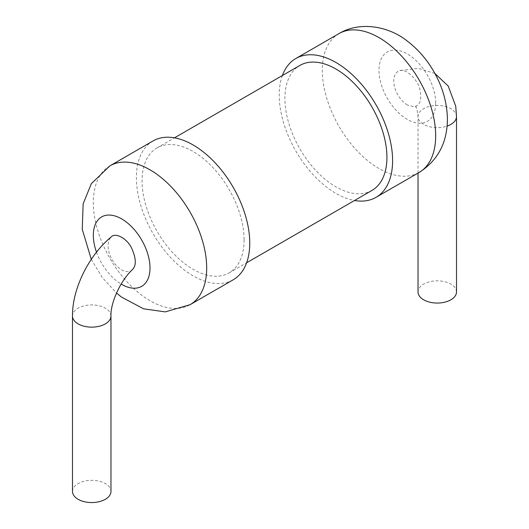 <?xml version="1.0" encoding="UTF-8"?>
<svg xmlns="http://www.w3.org/2000/svg" width="529" height="529" viewBox="0 0 529 529"><rect width="100%" height="100%" fill="white"/><g stroke="black" fill="none" stroke-linecap="round" stroke-linejoin="round"><path stroke-width="0.4" stroke-dasharray="2.65 1.98" d="M282.374 75.535A80.163 46.281 -120 0 0 295.837 151.069A80.163 46.281 -120 0 0 354.523 200.498M371.993 190.407A72.142 41.652 60 0 1 299.844 148.755A72.142 41.652 60 0 1 299.85 65.451M407.337 105.026C394.25 96.622 388.861 75.779 399.064 70.793C405.803 67.765 417.89 79.74 419.9 89.434C422.129 99.855 420.125 105.615 413.89 106.699L407.337 105.026M244.094 239.849A72.142 41.652 60 0 1 229.15 272.878A72.142 41.652 60 0 1 157.007 231.219A72.142 41.652 60 0 1 157.007 147.915A72.142 41.652 60 0 1 212.605 167.243A72.142 41.652 60 0 1 244.094 239.849M153 140.972A80.163 46.281 -120 0 0 153 233.534A80.163 46.281 -120 0 0 233.163 279.815M456.507 291.948A19.236 11.109 0 0 0 437.265 280.846A19.236 11.109 0 0 0 418.029 291.948M132.376 269.671C130.306 272.237 126.735 272.336 121.663 269.962C109.443 261.915 104.266 244.325 111.229 236.926M72.493 491.441A19.236 11.109 180 0 1 84.369 481.178A19.236 11.109 180 0 1 105.337 483.592A19.236 11.109 180 0 1 110.971 491.441M338.917 33.638A80.163 46.281 -120 0 0 338.917 126.2A80.163 46.281 -120 0 0 419.08 172.48M435.678 103.056A40.078 23.144 -120 0 0 393.166 50.176A40.078 23.144 -120 0 0 393.166 106.858A40.078 23.144 -120 0 0 435.678 103.056M456.507 116.539A19.236 11.109 0 0 0 437.265 105.436A19.236 11.109 0 0 0 418.029 116.539A19.236 11.109 0 0 0 423.663 124.394A19.236 11.109 0 0 0 447.124 126.081M109.92 165.848A80.163 46.281 -120 0 0 109.92 258.41A80.163 46.281 -120 0 0 190.083 304.691M96.509 252.188A40.078 23.144 -120 0 0 121.154 284.06M110.971 316.031A19.236 11.109 -0 0 0 105.337 308.182A19.236 11.109 -0 0 0 84.369 305.769A19.236 11.109 -0 0 0 72.493 316.031M229.15 272.878L246.626 262.787M157.007 147.915L174.477 137.831M434.858 73.419L418.122 68.314L399.064 70.793M418.029 173.082L418.029 116.539C416.23 101.899 415.186 108.273 415.695 106.779L413.89 106.699M91.286 259.349L102.282 277.56L116.492 293"/><path stroke-width="0.79" d="M354.523 200.498A80.163 46.281 -120 0 0 376 197.35A80.163 46.281 -120 0 0 392.604 160.651A80.163 46.281 -120 0 0 357.611 79.985A80.163 46.281 -120 0 0 295.837 58.507A80.163 46.281 -120 0 0 282.374 75.535M174.477 137.831L299.85 65.451A72.142 41.652 60 0 1 355.442 84.779A72.142 41.652 60 0 1 386.93 157.384A72.142 41.652 60 0 1 371.993 190.407L246.626 262.787M116.492 293L121.419 297.02L143.564 308.817L165.273 311.879L190.083 304.691L233.163 279.815A80.163 46.281 -120 0 0 249.761 243.122A80.163 46.281 -120 0 0 214.774 162.449A80.163 46.281 -120 0 0 153 140.972L109.92 165.848L91.319 183.695L83.139 203.837L82.253 229.302L91.286 259.349M418.029 173.082L418.029 291.948A19.236 11.109 0 0 0 423.663 299.804A19.236 11.109 0 0 0 444.631 302.211A19.236 11.109 0 0 0 456.507 291.948L456.507 116.539L455.727 106.19L448.195 86.035L434.858 73.419M72.493 316.031C72.169 288.986 88.687 255.441 111.229 236.926C115.348 232.264 126.715 238.195 131.423 247.698C136.224 258.251 136.542 265.578 132.376 269.671C119.772 281.335 110.29 304.109 110.971 316.031L110.971 491.441A19.236 11.109 180 0 1 91.735 502.55A19.236 11.109 180 0 1 72.493 491.441L72.493 316.031A19.236 11.109 -0 0 0 91.735 327.14A19.236 11.109 -0 0 0 110.971 316.031M435.678 135.781A80.163 46.281 -120 0 0 400.691 55.115A80.163 46.281 -120 0 0 338.917 33.638C360.229 20.724 389.39 26.41 407.707 41.401C418.102 49.442 426.724 59.354 433.575 71.144C442.522 86.498 447.137 102.586 447.422 119.422C447.144 142.975 437.701 160.657 419.08 172.48A80.163 46.281 -120 0 0 435.678 135.781M447.124 126.081A19.236 11.109 0 0 0 456.507 116.539M190.083 304.691A80.163 46.281 -120 0 0 206.687 267.991A80.163 46.281 -120 0 0 171.694 187.319A80.163 46.281 -120 0 0 109.92 165.848M121.154 284.06A40.078 23.144 -120 0 0 150.005 267.991A40.078 23.144 -120 0 0 114.938 215.958A40.078 23.144 -120 0 0 96.509 252.188M376 197.35L419.08 172.48M295.837 58.507L338.917 33.638"/></g></svg>
